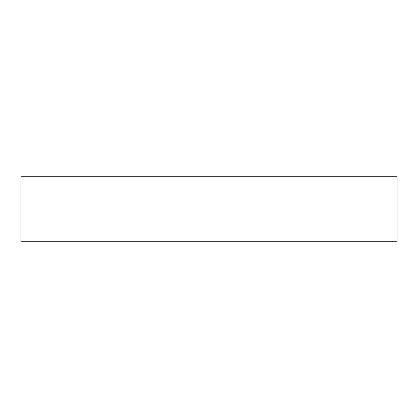 <?xml version="1.0" encoding="UTF-8"?>
<svg xmlns="http://www.w3.org/2000/svg" width="418" height="418" viewBox="0 0 418 418"><rect width="100%" height="100%" fill="white"/><g stroke="black" fill="none" stroke-linecap="round" stroke-linejoin="round"><path stroke-width="0.63" d="M20.9 241.243L20.9 176.757L397.1 176.757L397.1 241.243L20.9 241.243"/></g></svg>
